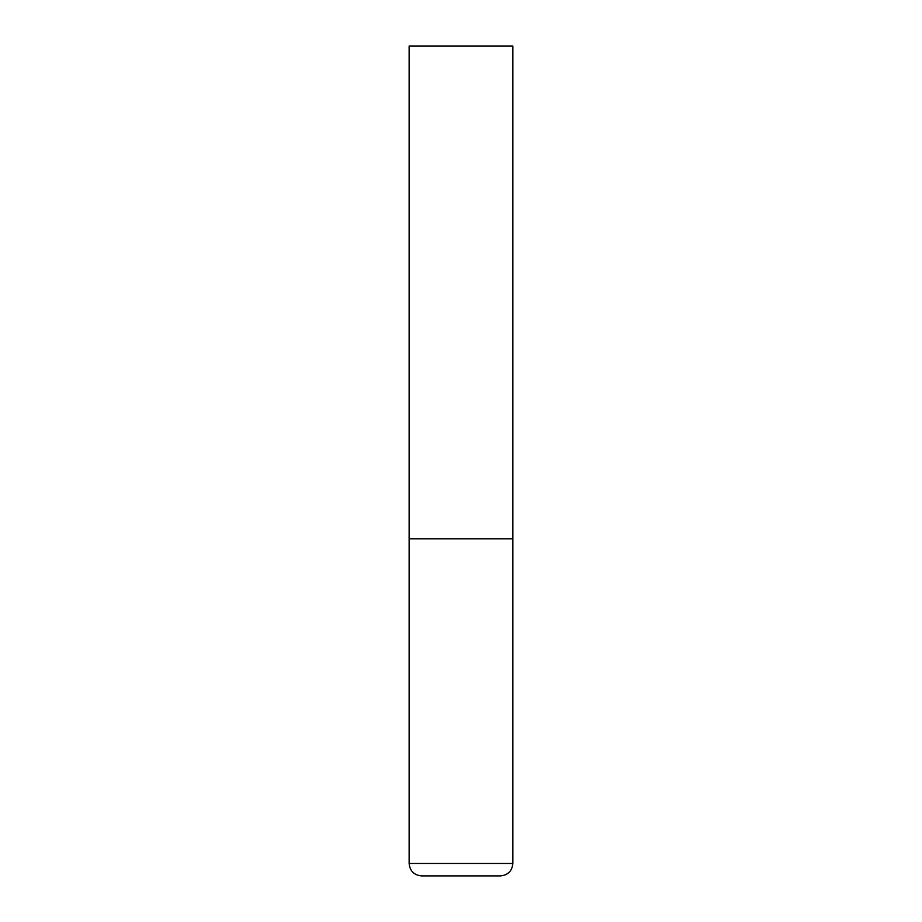 <?xml version="1.0" encoding="UTF-8"?>
<svg xmlns="http://www.w3.org/2000/svg" width="922" height="922" viewBox="0 0 922 922"><rect width="100%" height="100%" fill="white"/><g stroke="black" fill="none" stroke-linecap="round" stroke-linejoin="round"><path stroke-width="1.38" d="M512.863 863.453L512.863 538.794L409.138 538.794L512.863 538.794L512.863 46.1L409.138 46.1L409.138 863.453C409.875 871.013 414.024 875.162 421.585 875.9L500.416 875.9C507.976 875.162 512.125 871.013 512.863 863.453L409.138 863.453"/></g></svg>
